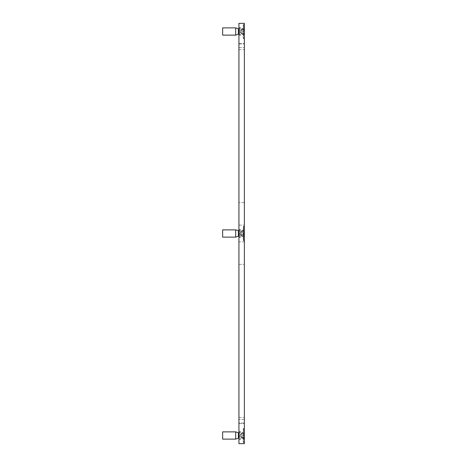 <?xml version="1.0" encoding="UTF-8"?>
<svg xmlns="http://www.w3.org/2000/svg" width="467" height="467" viewBox="0 0 467 467"><rect width="100%" height="100%" fill="white"/><g stroke="black" fill="none" stroke-linecap="round" stroke-linejoin="round"><path stroke-width="0.35" stroke-dasharray="2.33 1.75" d="M244.369 443.65L244.369 23.35M238.935 23.35L238.935 443.65M244.369 240.744L244.369 226.256L244.369 240.744L244.369 226.256L244.369 240.744L243.646 240.744L243.646 226.256L243.646 240.744L243.646 226.256L243.646 240.744L243.284 240.382L243.284 233.5L243.284 240.382L244.369 240.744M244.369 442.745L244.369 428.251L244.369 442.745L243.646 442.745L243.646 428.251L243.646 442.745L243.284 442.383L244.369 442.383L244.369 428.613L244.369 442.383M244.369 38.749L244.369 24.255L244.369 38.749L243.646 38.749L243.646 24.255L243.646 38.749L243.284 38.387L244.369 38.387L244.369 24.617L244.369 38.387M244.369 241.853L244.369 264.392L244.369 241.853L238.935 241.853L238.935 423.032L238.935 233.5L238.935 241.853L244.369 241.853M244.369 423.032L244.369 264.392L244.369 423.505L244.369 423.032L238.935 423.032L238.935 423.505L238.935 423.032L244.369 423.032M244.369 419.424L244.369 423.505L244.369 417.381L244.369 419.424L238.935 419.424L238.935 423.505L238.935 417.381L238.935 419.424L244.369 419.424M238.935 229.513L238.935 237.487L238.935 229.513L238.935 237.487L238.935 229.513L240.382 229.513L240.382 233.5L240.382 229.513L238.935 229.513M238.935 431.514L238.935 439.482L238.935 431.514L240.382 431.514L240.382 439.482L240.382 431.514L239.664 432.232L239.664 438.764L240.382 439.482L238.935 439.482M238.935 27.518L238.935 35.486L238.935 27.518L240.382 27.518L240.382 35.486L240.382 27.518L239.664 28.236A1.81 1.81 0 0 1 238.935 28.68M238.935 47.576L238.935 43.495L238.935 49.619L238.935 47.576L244.369 47.576L238.935 47.576M240.382 237.487L240.382 233.5L240.382 237.487L238.935 237.487L240.382 237.487L240.382 229.513L240.382 237.487L239.664 236.763L239.664 230.237L239.664 236.763L240.382 237.487M235.672 237.125L238.38 236.232L239.664 236.763L238.38 236.232L238.38 230.768L238.38 236.232L238.38 230.768L240.382 229.513L238.38 230.768L235.672 229.875L235.672 237.125L235.672 233.5L235.672 237.125L222.631 237.125L222.631 229.875L222.631 233.5L222.631 229.875L235.672 229.875M238.935 432.675A1.81 1.81 0 0 0 239.664 432.232L239.664 438.764A1.81 1.81 0 0 0 238.935 438.32M238.38 438.233L238.38 432.763M222.631 431.876L222.631 439.12M235.672 439.12L235.672 431.876M238.935 34.325A1.81 1.81 0 0 1 239.664 34.768L240.382 35.486L238.935 35.486M238.38 34.237L238.38 28.767M222.631 27.88L222.631 35.124M235.672 35.124L235.672 27.88M244.369 226.256L243.284 226.618L243.284 240.382L243.284 226.618L244.369 226.256M244.369 233.5L244.369 240.382L244.369 226.618L244.369 240.382L244.369 230.33L244.369 235.088L243.978 235.327L244.369 236.67L243.856 233.5L244.13 232.694L243.856 233.5L244.369 235.088L244.369 233.5M241.813 236.185L241.813 235.374L241.813 236.185L244.13 236.185L244.369 236.67L244.369 235.088L244.369 236.67L244.369 235.088L243.978 235.327L244.13 236.185L241.813 236.185M241.813 235.374L241.585 233.5L241.9 235.403L241.813 234.306L241.585 235.701L241.585 235.35L244.13 235.374L241.813 235.374M241.813 232.694L241.813 230.815L241.813 232.694L244.13 232.694L243.856 233.5L244.369 235.088L243.856 233.5L244.369 230.33L244.13 232.694L241.813 232.694M244.369 428.251L243.284 428.613L243.284 442.383L243.284 428.613L244.369 428.613M244.369 435.495L244.369 438.244L244.369 435.495M244.369 432.325L243.856 433.213L244.369 432.751L244.13 434.882L244.369 432.751L243.856 433.213L241.585 433.213L242.011 432.67L241.585 434.631L241.585 433.213M244.369 438.244L244.13 437.515L244.369 438.244M244.13 436.114L244.13 437.515L244.13 436.114L241.813 436.114L241.585 437.865L242.011 438.326L241.585 436.972L241.813 434.882L241.813 436.114L244.13 436.114M241.585 434.631L241.585 434.024L241.585 434.631M241.585 433.154L240.219 435.495L241.585 437.865M241.585 437.783L243.856 437.783L244.369 438.671M241.585 436.972L241.585 436.365L241.585 436.972M241.813 230.815L241.585 231.299L241.813 230.815L244.13 230.815L241.813 230.815M241.585 231.299L241.585 231.65L241.585 231.299M241.813 234.306L241.585 233.5L241.813 234.306L244.13 234.306L241.813 234.306M241.585 233.15L241.585 233.85L241.585 233.15M241.585 235.701L241.585 235.35L241.585 235.701M244.369 24.255L243.284 24.617L243.284 38.387L243.284 24.617L244.369 24.617M244.369 31.505L244.369 28.756L244.369 31.505M244.369 34.675L243.856 33.787L244.369 34.249L244.13 32.118L244.369 34.249L243.856 33.787L241.585 33.787L242.011 34.33L241.585 32.369L241.585 33.787M244.369 28.756L244.13 29.485L244.369 28.756M244.13 30.886L244.13 29.485L244.13 30.886L241.813 30.886L241.585 29.135L242.011 28.674L241.585 30.028L241.813 32.118L241.813 30.886L244.13 30.886M241.585 32.369L241.585 32.976L241.585 32.369M241.585 33.846L240.219 31.505L241.585 29.135M241.585 29.217L243.856 29.217L244.369 28.329M241.585 30.028L241.585 30.635L241.585 30.028M244.369 202.608L238.935 202.608L244.369 202.608M238.935 43.968L244.369 43.968L238.935 43.968M239.664 34.768L239.664 28.236L239.664 34.768M238.935 264.392L244.369 264.392L238.935 264.392M238.935 225.147L244.369 225.147L238.935 225.147M244.13 231.626L241.813 231.626L244.13 231.626M244.13 434.882L241.813 434.882L244.13 434.882M244.13 433.481L241.813 433.481L244.13 433.481M244.13 437.515L241.813 437.515L244.13 437.515M244.13 438.128L241.813 438.128L244.13 438.128M244.13 432.868L241.813 432.868L244.13 432.868M244.13 32.118L241.813 32.118L244.13 32.118M244.13 33.519L241.813 33.519L244.13 33.519M244.13 29.485L241.813 29.485L244.13 29.485M244.13 28.872L241.813 28.872L244.13 28.872M244.13 34.132L241.813 34.132L244.13 34.132M238.935 423.505L244.369 423.505L238.935 423.505M238.935 417.381L244.369 417.381M238.935 43.495L244.369 43.495L238.935 43.495M238.935 49.619L244.369 49.619M243.284 240.382L244.369 240.382L243.284 240.382M243.284 226.618L244.369 226.618L243.284 226.618M242.052 236.67L244.369 236.67L242.052 236.67L240.219 233.5L242.052 230.33L244.369 230.33L242.052 230.33L240.219 233.5L242.052 236.67M241.661 235.327L243.978 235.327L241.661 235.327M241.9 235.403L244.218 235.403L241.9 235.403M241.9 231.597L244.218 231.597L241.9 231.597M241.661 231.673L243.978 231.673L241.661 231.673M242.011 438.326L244.329 438.326L242.011 438.326M242.011 432.67L244.329 432.67L242.011 432.67M242.011 28.674L244.329 28.674L242.011 28.674M242.011 34.33L244.329 34.33L242.011 34.33"/><path stroke-width="0.7" d="M244.369 23.35L244.369 443.65L238.935 443.65L238.935 23.35L244.369 23.35M235.672 229.875L235.672 237.125L222.631 237.125L222.631 229.875L235.672 229.875L238.935 230.68L238.38 230.768L238.38 236.232L238.935 236.32M238.935 438.32A1.81 1.81 0 0 0 238.38 438.233L238.38 432.763A1.81 1.81 0 0 0 238.935 432.675M238.38 438.233L235.672 439.12L235.672 431.876L238.38 432.763M235.672 431.876L222.631 431.876L222.631 439.12L235.672 439.12M238.935 28.68A1.81 1.81 0 0 1 238.38 28.767L238.38 34.237A1.81 1.81 0 0 1 238.935 34.325M238.38 34.237L235.672 35.124L235.672 27.88L238.38 28.767M235.672 27.88L222.631 27.88L222.631 35.124L235.672 35.124M238.38 236.232L235.672 237.125"/></g></svg>
